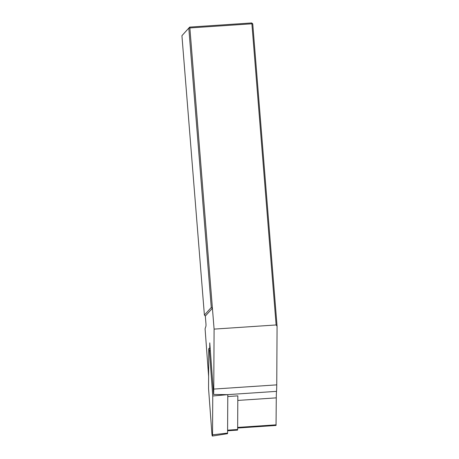 <?xml version="1.0" encoding="UTF-8"?>
<svg xmlns="http://www.w3.org/2000/svg" width="459" height="459" viewBox="0 0 459 459"><rect width="100%" height="100%" fill="white"/><g stroke="black" fill="none" stroke-linecap="round" stroke-linejoin="round"><path stroke-width="0.69" d="M209.74 348.41L209.774 342.85L213.601 394.447A25.819 3.058 -93.8 0 0 213.756 389.077L214.095 329.109L276.123 324.961L251.893 23.793L252.748 23.845L277.075 326.24L276.748 384.866A25.819 3.058 86.2 0 1 276.513 391.361A25.819 3.058 -93.8 0 0 276.278 397.861L276.037 425.459L237.653 428.029M214.095 329.109L212.419 308.27L205.328 316.067L204.398 315.058L211.278 307.49L188.798 28.125L181.925 35.687L204.398 315.058M208.615 376.374L205.087 328.799L205.896 326.286A2.582 0.304 -93.8 0 0 205.93 323.509L205.328 316.067M227.784 396.536L237.831 395.865L237.642 429.498L237.555 430.117L227.589 430.789M212.54 434.805L227.578 433.095L227.498 433.692L212.368 436.05A2.582 0.304 86.2 0 0 212.54 434.805L212.758 395.991L227.796 394.642L213.601 394.447M276.123 324.961L277.075 326.24M181.925 35.687L189.682 27.098L188.798 28.125L189.865 27.942L212.419 308.27L211.278 307.49M189.682 27.098L251.71 22.95L251.893 23.793L189.865 27.942L189.682 27.098M252.748 23.845L251.71 22.95M212.758 395.991L209.407 350.791A2.582 0.304 -93.8 0 0 208.943 348.392A2.582 0.304 -93.8 0 0 208.765 349.643L208.547 388.457L211.897 433.652A2.582 0.304 86.2 0 0 212.368 436.05M227.578 433.095L227.796 394.642M237.653 427.409L276.129 424.833M237.808 400.432L276.278 397.861M227.796 394.62L276.513 391.361M213.756 389.077L276.748 384.866M227.595 430.169L237.642 429.498M209.407 350.791L210.36 350.733M210.188 348.421L208.943 348.392"/></g></svg>
